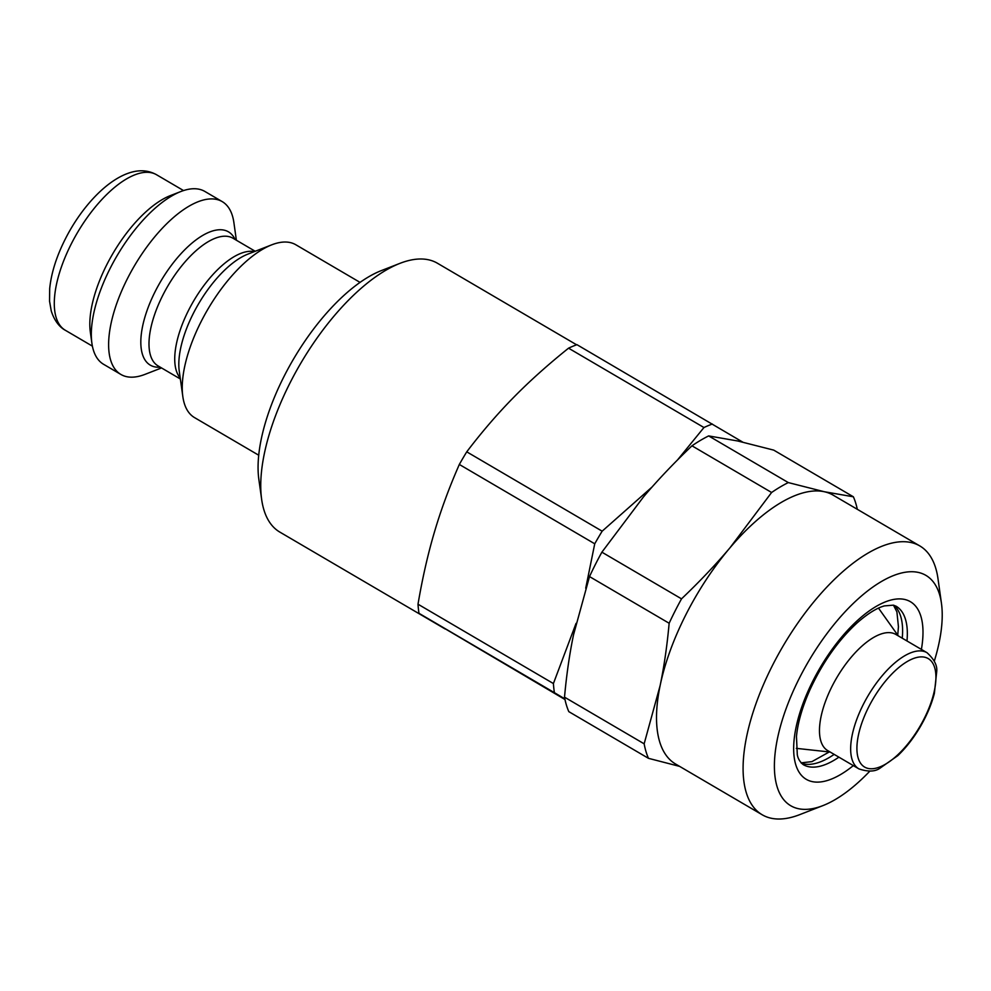 <?xml version="1.0" encoding="UTF-8"?>
<svg xmlns="http://www.w3.org/2000/svg" width="991" height="991" viewBox="0 0 991 991"><rect width="100%" height="100%" fill="white"/><g stroke="black" fill="none" stroke-linecap="round" stroke-linejoin="round"><path stroke-width="1.49" d="M869.838 771.134A133.562 57.701 -59.6 0 1 822.889 805.621A133.562 57.701 -59.6 0 1 804.729 668.045A133.562 57.701 -59.6 0 1 939.579 594.575A133.562 57.701 -59.6 0 1 941.45 603.321A133.562 57.701 -59.6 0 1 934.302 661.133M941.45 603.321L937.982 578.645A155.822 67.314 120.4 0 0 935.801 568.425A155.822 67.314 120.4 0 0 919.797 545.917A155.822 67.314 120.4 0 0 782.927 646.318A155.822 67.314 120.4 0 0 762.228 814.788A155.822 67.314 120.4 0 0 799.663 814.664L822.889 805.621M762.228 814.788L675.614 764.036A155.822 67.314 -59.6 0 1 660.13 685.574A155.822 67.314 -59.6 0 1 730.045 547.713A155.822 67.314 -59.6 0 1 824.326 491.734A155.822 67.314 -59.6 0 1 833.183 495.166L919.797 545.917M824.326 491.734L788.291 482.58L708.652 435.916L737.713 440.983L773.736 450.125L853.387 496.801L824.326 491.734M730.045 547.713C715.824 564.536 699.646 581.581 681.523 598.849L601.884 552.173L643.444 496.962C657.665 480.14 673.843 463.094 691.966 445.814L771.605 492.49L730.045 547.713M660.13 685.574L644.15 743.82L564.511 697.156C566.555 674.648 569.552 653.874 573.529 634.822L589.509 576.576L669.148 623.252C667.104 645.76 664.094 666.534 660.13 685.574M564.511 697.156A172.521 74.523 -59.6 0 0 568.822 711.649L648.461 758.326L679.603 766.377M589.509 576.576A172.521 74.523 -59.6 0 1 601.884 552.173M691.966 445.814A172.521 74.523 -59.6 0 1 708.652 435.916M648.461 758.326A172.521 74.523 -59.6 0 1 644.15 743.82M669.148 623.252A172.521 74.523 -59.6 0 1 681.523 598.849M771.605 492.49A172.521 74.523 -59.6 0 1 788.291 482.58M853.387 496.801A172.521 74.523 -59.6 0 1 857.302 509.287M858.924 768.892L827.745 750.621A67.338 29.086 -59.6 0 1 827.658 750.571A67.338 29.086 -59.6 0 1 836.751 677.72A67.338 29.086 -59.6 0 1 895.839 634.438L927.019 652.71A67.338 29.086 120.4 0 0 867.93 695.992A67.338 29.086 120.4 0 0 858.838 768.843A67.338 29.086 120.4 0 0 858.924 768.892C867.918 771.89 874.842 771.729 879.674 768.409L897.821 755.638C906.108 747.697 913.591 738.072 920.267 726.762C926.796 715.539 931.503 704.44 934.364 693.44L936.755 671.204C937.313 665.32 934.067 659.151 927.019 652.71M742.717 442.097L576.96 344.682A175.853 75.973 -59.6 0 0 568.549 348.175L703.957 427.53L677.485 459.985M652.115 486.953L602.156 531.188L466.749 451.834C481.948 431.853 497.519 413.767 513.474 397.564C529.367 381.337 547.726 364.874 568.549 348.175M576.044 623.376L553.412 683.555L418.004 604.2C422.5 577.827 428.001 553.721 434.492 531.882C440.921 510.006 449.208 487.535 459.329 464.457L594.736 543.799L585.718 588.183M564.981 699.522L418.995 613.318A175.853 75.973 -59.6 0 1 418.004 604.2M459.329 464.457A175.853 75.973 -59.6 0 1 466.749 451.834M418.995 613.318L554.403 692.672A175.853 75.973 -59.6 0 1 553.412 683.555M594.736 543.799A175.853 75.973 -59.6 0 1 602.156 531.188M703.957 427.53A175.853 75.973 -59.6 0 1 712.368 424.037M554.403 692.672L564.845 698.878M360.03 282.373L295.814 244.752A100.165 43.27 120.4 0 0 271.745 244.827A100.165 43.27 120.4 0 0 201.334 321.171A100.165 43.27 120.4 0 0 182.827 396.561A100.165 43.27 120.4 0 0 194.521 417.595L258.738 455.228M236.366 240.231L233.901 222.653A100.165 43.27 120.4 0 0 222.207 201.607A100.165 43.27 120.4 0 0 127.728 278.037A100.165 43.27 120.4 0 0 120.914 374.462A100.165 43.27 120.4 0 0 144.983 374.375L161.521 367.946M399.968 263.346L381.386 270.58A138.009 59.621 120.4 0 0 284.367 375.762A138.009 59.621 120.4 0 0 258.874 479.619L261.649 499.365A155.822 67.314 -59.6 0 1 290.437 382.105A155.822 67.314 -59.6 0 1 399.968 263.346A155.822 67.314 -59.6 0 1 437.403 263.222L576.613 344.806M222.207 201.607L204.889 191.461A100.165 43.27 120.4 0 0 180.82 191.536L170.365 195.611A90.156 38.946 120.4 0 0 106.991 264.312A90.156 38.946 120.4 0 0 90.342 332.158L91.903 343.27A100.165 43.27 120.4 0 0 103.597 364.304L120.914 374.462M445.157 628.975L279.834 532.093A155.822 67.314 -59.6 0 1 261.649 499.365M180.82 191.536A100.165 43.27 120.4 0 0 110.397 267.88A100.165 43.27 120.4 0 0 91.903 343.27M921.395 649.415A102.953 44.471 120.4 0 0 920.961 616.551A102.953 44.471 120.4 0 0 849.188 628.628A102.953 44.471 120.4 0 0 793.692 750.893A102.953 44.471 120.4 0 0 853.313 765.609M902.244 638.192A91.829 39.665 120.4 0 0 900.794 616.699A91.829 39.665 120.4 0 0 894.006 605.328M801.459 763.243A91.829 39.665 120.4 0 0 834.149 754.386M838.894 757.161A91.829 39.665 -59.6 0 1 803.243 764.643C799.91 761.893 797.928 758.573 797.297 754.696L796.467 736.524C797.755 722.835 802.177 707.401 809.746 690.232C822.369 662.756 838.2 640.273 857.24 622.782C867.806 613.54 876.874 607.917 884.443 605.897L893.312 605.167L896.099 606.207A91.829 39.665 -59.6 0 1 905.526 619.474A91.829 39.665 -59.6 0 1 906.976 640.966M864.561 767.034A62.879 27.166 -59.6 0 1 892.173 673.669A62.879 27.166 -59.6 0 1 932.568 697.788A62.879 27.166 -59.6 0 1 864.561 767.034M878.757 608.474L878.497 608.127A82.6 35.688 -59.6 0 1 878.757 608.474L898.255 635.85M796.752 748.403A82.6 35.688 -59.6 0 1 796.318 748.354L830.161 752.045M254.291 251.627A74.015 31.972 120.4 0 0 188.847 309.749A74.015 31.972 120.4 0 0 180.226 378.005M182.827 396.561L179.26 371.167A77.273 33.384 -59.6 0 1 193.542 313.02A77.273 33.384 -59.6 0 1 247.861 254.13L271.745 244.827M180.362 378.983L158.077 365.914A74.015 31.972 -59.6 0 1 163.106 294.674A74.015 31.972 -59.6 0 1 232.922 238.199L255.207 251.268M235.078 239.463A77.273 33.384 120.4 0 0 155.562 290.759A77.273 33.384 120.4 0 0 160.232 367.178M156.516 174.726C149.195 170.663 141.156 169.746 132.385 171.976C107.139 178.43 80.89 208.147 65.431 238.781C56.524 256.335 51.272 272.959 49.686 288.641L49.55 301.177L51.247 310.914C55.409 324.094 62.644 328.901 65.356 330.288A90.156 38.946 -59.6 0 1 71.488 243.501A90.156 38.946 -59.6 0 1 156.516 174.726L183.546 190.569M897.735 635.12L898.441 626.746L896.905 611.881L893.498 605.204M829.269 751.946L811.926 761.633L801.1 762.872M65.356 330.288L92.386 346.132"/></g></svg>

